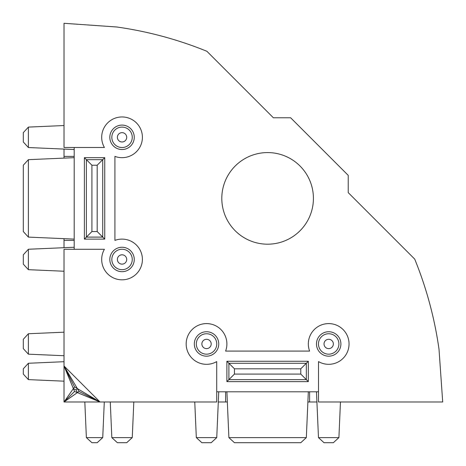 <?xml version="1.0" encoding="UTF-8"?>
<svg xmlns="http://www.w3.org/2000/svg" width="466" height="466" viewBox="0 0 466 466"><rect width="100%" height="100%" fill="white"/><g stroke="black" fill="none" stroke-linecap="round" stroke-linejoin="round"><path stroke-width="0.7" d="M28.385 269.68L23.3 264.135L23.3 254.803L28.385 249.252L28.385 269.68L64.017 271.235M28.385 147.53L23.3 141.979L23.3 132.647L28.385 127.096L28.385 147.53L74.199 149.528M28.385 354.172L23.3 348.626L23.3 339.295L28.385 333.743L28.385 354.172L64.017 355.727M74.199 156.384L64.017 156.384L64.017 158.114M64.017 149.085L64.017 156.384M333.353 343.96A4.666 4.666 0 0 0 328.687 339.295A4.666 4.666 0 0 0 324.021 343.96A4.666 4.666 0 0 0 328.687 348.626A4.666 4.666 0 0 0 333.353 343.96M318.47 343.96A10.217 10.217 0 0 1 328.687 333.743A10.217 10.217 0 0 1 338.904 343.96A10.217 10.217 0 0 1 328.687 354.172A10.217 10.217 0 0 1 318.47 343.96M211.197 343.96A4.666 4.666 0 0 0 206.531 339.295A4.666 4.666 0 0 0 201.865 343.96A4.666 4.666 0 0 0 206.531 348.626A4.666 4.666 0 0 0 211.197 343.96M196.32 343.96A10.217 10.217 0 0 1 206.531 333.743A10.217 10.217 0 0 1 216.748 343.96A10.217 10.217 0 0 1 206.531 354.172A10.217 10.217 0 0 1 196.32 343.96M126.705 137.313A4.666 4.666 0 0 0 122.04 132.647A4.666 4.666 0 0 0 117.374 137.313A4.666 4.666 0 0 0 122.04 141.979A4.666 4.666 0 0 0 126.705 137.313M111.828 137.313A10.217 10.217 0 0 1 122.04 127.096A10.217 10.217 0 0 1 132.257 137.313A10.217 10.217 0 0 1 122.04 147.53A10.217 10.217 0 0 1 111.828 137.313M126.705 259.469A4.666 4.666 0 0 0 122.04 254.803A4.666 4.666 0 0 0 117.374 259.469A4.666 4.666 0 0 0 122.04 264.135A4.666 4.666 0 0 0 126.705 259.469M111.828 259.469A10.217 10.217 0 0 1 122.04 249.252A10.217 10.217 0 0 1 132.257 259.469A10.217 10.217 0 0 1 122.04 269.68A10.217 10.217 0 0 1 111.828 259.469M316.472 343.96A12.215 12.215 0 0 0 328.687 356.175A12.215 12.215 0 0 0 340.902 343.96A12.215 12.215 0 0 0 328.687 331.74A12.215 12.215 0 0 0 316.472 343.96M194.316 343.96A12.215 12.215 0 0 0 206.531 356.175A12.215 12.215 0 0 0 218.746 343.96A12.215 12.215 0 0 0 206.531 331.74A12.215 12.215 0 0 0 194.316 343.96M109.825 259.469A12.215 12.215 0 0 0 122.04 271.684A12.215 12.215 0 0 0 134.26 259.469A12.215 12.215 0 0 0 122.04 247.254A12.215 12.215 0 0 0 109.825 259.469M109.825 137.313A12.215 12.215 0 0 0 122.04 149.528A12.215 12.215 0 0 0 134.26 137.313A12.215 12.215 0 0 0 122.04 125.098A12.215 12.215 0 0 0 109.825 137.313M77.379 392.622L74.548 391.452L77.397 392.617L76.057 389.943L73.383 388.603L74.548 391.452L73.383 388.603L74.548 386.943L64.017 365.991L64.017 249.287L104.413 249.287A20.358 20.358 0 0 0 122.04 279.827A20.358 20.358 0 0 0 142.404 259.469A20.358 20.358 0 0 0 114.916 240.398L114.916 156.384A20.358 20.358 0 0 0 142.404 137.313A20.358 20.358 0 0 0 122.04 116.954A20.358 20.358 0 0 0 104.413 147.489L64.017 147.489L64.017 23.3L116.721 26.987A378.683 378.683 0 0 1 206.881 51.283L273.367 117.77L290.644 117.77L348.23 175.356L348.23 192.633L414.717 259.119A378.683 378.683 0 0 1 439.013 349.279L442.7 401.983L318.511 401.983L318.511 361.587A20.358 20.358 0 0 0 349.046 343.96A20.358 20.358 0 0 0 328.687 323.596A20.358 20.358 0 0 0 309.616 351.084L225.602 351.084A20.358 20.358 0 0 0 206.531 323.596A20.358 20.358 0 0 0 186.173 343.96A20.358 20.358 0 0 0 216.713 361.587L216.713 401.983L100.009 401.983L64.017 365.991L77.379 388.621L100.009 401.983L79.057 391.452L77.397 392.617L100.009 401.983L64.017 401.983L73.383 388.603L64.017 365.991L64.017 401.983L77.379 392.622L100.009 401.983M132.257 437.615L126.705 442.7L117.374 442.7L111.828 437.615L132.257 437.615L133.812 401.983M216.748 437.615L211.197 442.7L201.865 442.7L196.32 437.615L216.748 437.615L218.746 391.801M338.904 437.615L333.353 442.7L324.021 442.7L318.47 437.615L338.904 437.615L340.46 401.983M225.602 391.801L225.602 401.983L227.338 401.983M218.304 401.983L225.602 401.983M221.804 198.388A45.808 45.808 0 0 0 267.612 244.196A45.808 45.808 0 0 0 313.42 198.388A45.808 45.808 0 0 0 267.612 152.58A45.808 45.808 0 0 0 221.804 198.388M74.548 386.943L77.362 388.586M74.199 147.489L74.199 249.287M84.375 239.11L104.739 239.11L104.739 157.671L84.375 157.671L84.375 239.11L86.379 237.107L86.379 159.669L84.375 157.671M318.511 391.801L216.713 391.801M226.89 381.625L308.329 381.625L308.329 361.261L226.89 361.261L226.89 381.625L228.893 379.621L228.893 363.264L226.89 361.261M307.886 401.983L316.915 401.983M64.017 238.662L64.017 247.696M309.616 391.801L309.616 401.983M228.893 437.615L234.445 442.7L300.78 442.7L306.331 437.615L228.893 437.615L226.89 391.801M306.331 437.615L308.329 391.801M86.379 437.615L91.924 442.7L97.19 442.7L102.736 437.615L86.379 437.615L84.824 401.983M102.736 437.615L104.291 401.983M91.924 165.22L91.924 231.555L97.19 231.555L97.19 165.22L91.924 165.22L86.379 159.669L102.736 159.669L102.736 237.107L104.739 239.11M97.19 231.555L102.736 237.107L86.379 237.107L91.924 231.555M97.19 165.22L104.739 157.671M234.445 368.81L234.445 374.076L300.78 374.076L300.78 368.81L234.445 368.81L228.893 363.264L306.331 363.264L306.331 379.621L308.329 381.625M300.78 374.076L306.331 379.621L228.893 379.621L234.445 374.076M300.78 368.81L308.329 361.261M74.199 240.398L64.017 240.398M28.385 237.107L23.3 231.555L23.3 165.22L28.385 159.669L28.385 237.107L74.199 239.11M28.385 159.669L74.199 157.671M28.385 379.621L23.3 374.076L23.3 368.81L28.385 363.264L28.385 379.621L64.017 381.176M28.385 363.264L64.017 361.709M64.017 365.991L73.378 388.621M79.057 391.452L77.414 388.638M74.548 391.452L64.017 401.983M77.379 388.621L76.057 389.943M111.828 437.615L110.273 401.983M318.47 437.615L316.472 391.801M196.32 437.615L194.765 401.983M28.385 127.096L64.017 125.54M28.385 249.252L74.199 247.254M28.385 333.743L64.017 332.188"/></g></svg>
